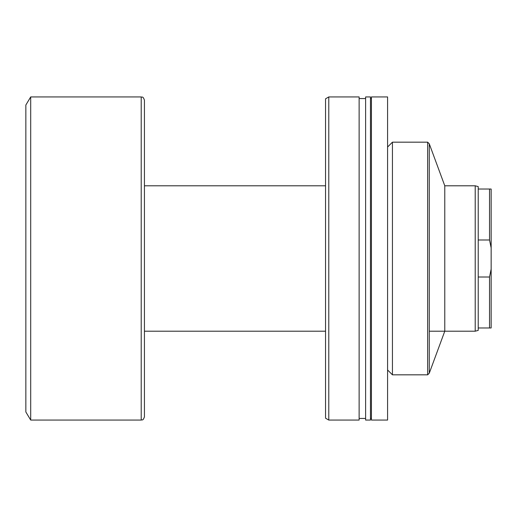 <?xml version="1.0" encoding="UTF-8"?>
<svg xmlns="http://www.w3.org/2000/svg" width="517" height="517" viewBox="0 0 517 517"><rect width="100%" height="100%" fill="white"/><g stroke="black" fill="none" stroke-linecap="round" stroke-linejoin="round"><path stroke-width="0.78" d="M429.272 373.209L444.775 331.203L444.775 185.797L429.272 143.791L429.272 373.209L427.656 374.825L427.656 142.175L392.435 142.175L392.435 374.825L427.656 374.825M371.432 258.5L371.432 420.062L387.588 420.062L387.588 96.938L371.432 96.938L371.432 258.5M365.616 258.5L365.616 420.062L370.463 420.062L370.463 96.938L365.616 96.938L365.616 258.5M328.78 258.5L328.78 420.062L359.128 420.062L359.128 96.938L328.78 96.938L328.78 258.5M328.78 96.938L325.548 98.805L325.548 418.195L328.78 420.062M489.534 239.991L478.225 239.991L478.225 277.009L489.534 277.009L491.15 269.124L491.15 247.876L489.534 239.991L489.534 189.028L491.15 189.028L491.15 247.876M478.225 277.009L478.225 330.395L475.207 331.203L475.207 185.797L444.775 185.797M325.548 331.203L144.437 331.203L144.437 100.169L144.437 185.797L325.548 185.797M141.206 420.062L30.697 420.062L30.697 96.938L141.206 96.938L141.206 420.062C142.162 419.442 142.899 421.252 144.437 416.831L144.437 258.5M30.697 420.062L25.85 411.984L25.85 105.016L30.697 96.938M478.225 327.972L489.534 327.972L489.534 277.009M478.225 239.991L478.225 189.028L489.534 189.028M475.207 185.797L478.225 186.605L478.225 189.028M491.15 269.124L491.15 327.972L489.534 327.972M387.588 369.978L392.435 374.825M370.463 418.447L371.432 418.447M359.128 418.447L365.616 418.447M359.128 98.553L365.616 98.553M370.463 98.553L371.432 98.553M387.588 147.022L392.435 142.175M429.272 143.791L427.656 142.175M475.207 331.203L429.272 331.203M141.206 96.938C142.162 97.558 142.899 95.748 144.437 100.169"/></g></svg>

